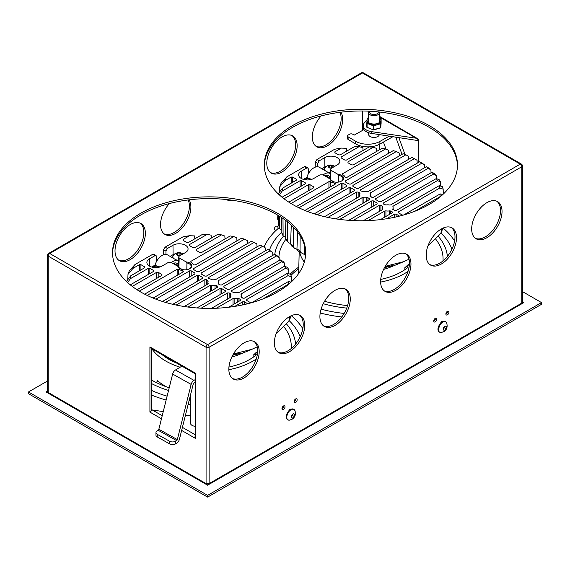 <?xml version="1.0" encoding="UTF-8"?>
<svg xmlns="http://www.w3.org/2000/svg" width="570" height="570" viewBox="0 0 570 570"><rect width="100%" height="100%" fill="white"/><g stroke="black" fill="none" stroke-linecap="round" stroke-linejoin="round"><path stroke-width="0.85" d="M277.961 228.677A2.145 2.145 0 0 0 276.97 226.24A2.145 1.24 120 0 0 275.894 226.347A2.145 1.24 120 0 0 274.377 228.976A2.145 1.24 120 0 0 274.818 229.952A2.145 2.145 0 0 0 276.251 230.216M486.858 237.733A21.468 12.39 120 0 0 500.88 218.823A21.468 12.39 120 0 0 497.596 201.623A21.468 12.39 120 0 0 486.858 202.685A21.468 12.39 120 0 0 472.836 221.595A21.468 12.39 120 0 0 476.128 238.794A21.468 12.39 120 0 0 486.858 237.733M475.394 238.31A21.468 12.39 120 0 0 485.341 236.856A21.468 12.39 120 0 0 499.149 218.638A21.468 12.39 120 0 0 496.805 201.231M340.874 112.204A21.468 12.39 -60 0 1 327.493 145.728A21.468 12.39 -60 0 1 316.763 146.789A21.468 12.39 -60 0 1 321.166 115.924M316.036 146.305A21.468 12.39 120 0 0 325.976 144.851A21.468 12.39 120 0 0 339.905 112.326M244.024 377.939A21.468 12.39 120 0 0 258.046 359.022A21.468 12.39 120 0 0 254.754 341.822A21.468 12.39 120 0 0 244.024 342.884A21.468 12.39 120 0 0 229.995 361.8A21.468 12.39 120 0 0 233.287 379A21.468 12.39 120 0 0 244.024 377.939M232.56 378.516A21.468 12.39 120 0 0 242.507 377.062A21.468 12.39 120 0 0 256.308 358.836A21.468 12.39 120 0 0 253.964 341.43M441.33 264.024A21.468 12.39 120 0 0 455.352 245.107A21.468 12.39 120 0 0 452.06 227.907A21.468 12.39 120 0 0 441.33 228.969A21.468 12.39 120 0 0 427.308 247.886A21.468 12.39 120 0 0 430.599 265.086A21.468 12.39 120 0 0 441.33 264.024M429.866 264.601A21.468 12.39 120 0 0 439.812 263.148A21.468 12.39 120 0 0 453.62 244.922A21.468 12.39 120 0 0 451.276 227.516M281.965 136.964A21.468 12.39 -60 0 1 292.695 135.902A21.468 12.39 -60 0 1 295.987 153.102A21.468 12.39 -60 0 1 281.965 172.012A21.468 12.39 -60 0 1 271.235 173.081A21.468 12.39 -60 0 1 267.943 155.881A21.468 12.39 -60 0 1 281.965 136.964M270.501 172.596A21.468 12.39 120 0 0 280.447 171.135A21.468 12.39 120 0 0 294.255 152.917A21.468 12.39 120 0 0 291.911 135.51M289.553 351.647A21.468 12.39 120 0 0 303.575 332.738A21.468 12.39 120 0 0 300.283 315.538A21.468 12.39 120 0 0 289.553 316.599A21.468 12.39 120 0 0 275.531 335.509A21.468 12.39 120 0 0 278.823 352.709A21.468 12.39 120 0 0 289.553 351.647M278.089 352.224A21.468 12.39 120 0 0 288.035 350.771A21.468 12.39 120 0 0 301.844 332.552A21.468 12.39 120 0 0 299.499 315.146M130.188 224.587A21.468 12.39 -60 0 1 140.918 223.526A21.468 12.39 -60 0 1 144.21 240.725A21.468 12.39 -60 0 1 130.188 259.642A21.468 12.39 -60 0 1 119.458 260.704A21.468 12.39 -60 0 1 116.166 243.504A21.468 12.39 -60 0 1 130.188 224.587M118.724 260.219A21.468 12.39 120 0 0 128.67 258.766A21.468 12.39 120 0 0 142.479 240.54A21.468 12.39 120 0 0 140.135 223.134M335.089 325.363A21.468 12.39 120 0 0 349.111 306.446A21.468 12.39 120 0 0 345.819 289.246A21.468 12.39 120 0 0 335.089 290.308A21.468 12.39 120 0 0 321.067 309.225A21.468 12.39 120 0 0 324.351 326.425A21.468 12.39 120 0 0 335.089 325.363M323.625 325.94A21.468 12.39 120 0 0 333.571 324.487A21.468 12.39 120 0 0 347.379 306.261A21.468 12.39 120 0 0 345.035 288.855M189.097 199.828A21.468 12.39 -60 0 1 175.724 233.351A21.468 12.39 -60 0 1 164.987 234.42A21.468 12.39 -60 0 1 169.397 203.547M164.26 233.935A21.468 12.39 120 0 0 174.206 232.474A21.468 12.39 120 0 0 188.136 199.949M395.794 290.308A21.468 12.39 120 0 0 409.816 271.398A21.468 12.39 120 0 0 406.531 254.199A21.468 12.39 120 0 0 395.794 255.26A21.468 12.39 120 0 0 381.772 274.177A21.468 12.39 120 0 0 385.064 291.377A21.468 12.39 120 0 0 395.794 290.308M384.33 290.892A21.468 12.39 120 0 0 394.276 289.432A21.468 12.39 120 0 0 408.084 271.213A21.468 12.39 120 0 0 405.74 253.807M429.189 125.571A96.587 55.767 0 0 0 323.924 113.48A96.587 55.767 0 0 0 264.302 165.001A96.587 55.767 0 0 0 292.588 204.438A96.587 55.767 0 0 0 397.853 216.522A96.587 55.767 0 0 0 457.475 165.001A96.587 55.767 0 0 0 429.189 125.571M264.309 165.877A96.587 55.767 180 0 1 324.629 115.069A96.587 55.767 180 0 1 429.189 127.324A96.587 55.767 180 0 1 457.468 165.877M277.412 213.201A96.587 55.767 0 0 0 172.147 201.11A96.587 55.767 0 0 0 112.525 252.631A96.587 55.767 0 0 0 140.811 292.061A96.587 55.767 0 0 0 246.076 304.152A96.587 55.767 0 0 0 305.698 252.631A96.587 55.767 0 0 0 277.412 213.201M112.532 253.508A96.587 55.767 180 0 1 172.852 202.699A96.587 55.767 180 0 1 277.412 214.954A96.587 55.767 180 0 1 305.691 253.508M46.761 391.668L46.761 392.21L46.106 391.961L47.602 391.241M207.124 484.799L208.064 484.799L207.594 485.191L206.076 483.617L206.076 347.265L48.229 256.137L48.229 392.488L46.761 392.21M523.239 302.834L523.239 302.292L523.894 302.577L521.771 303.105L521.771 166.754L209.112 347.265L209.112 483.617L208.064 484.799M195.453 437.525L194.691 437.959L195.453 438.401L195.453 373.207L194.691 372.766A2.145 1.24 120 0 0 195.139 373.749A2.145 1.24 120 0 0 195.453 373.849M150.879 411.554L149.917 412.11L150.679 412.552A2.145 1.24 -60 0 1 152.197 409.923L163.248 411.633M379.335 116.244L418.565 139.244L418.565 162.407M195.139 373.749L151.121 348.341A2.145 1.24 -60 0 1 150.679 347.358L149.917 346.916L149.917 412.11M47.602 380.931L28.5 391.961L207.594 495.359L207.594 497.111L541.5 304.33L541.5 302.577L522.398 291.548M28.5 391.961L28.5 393.713L207.594 497.111M207.594 495.359L541.5 302.577M151.435 348.519L151.435 410.592M362.406 111L362.406 130.494M362.406 146.347L362.406 147.452M231.691 200.163A21.468 12.39 -60 0 1 225.877 199.464M417.803 138.453L371.191 131.592L371.191 133.344A10.73 6.199 180 0 1 363.233 127.359L363.233 125.607A10.73 6.199 0 0 0 371.191 131.592M363.233 125.607A10.73 6.199 0 0 1 364.672 122.507L366.987 120.192M418.565 139.885A2.145 1.24 120 0 1 417.803 140.555L417.803 138.802M417.803 140.555L371.191 133.344M190.665 394.326L190.665 424.002A5.579 3.22 180 0 1 190.665 423.987M195.453 436.007A2.145 1.24 120 0 0 194.691 437.959L181.645 430.428M185.485 415.074L190.665 415.872M195.453 426.324A5.579 3.22 180 0 1 190.451 423.118A5.579 3.22 180 0 1 190.665 422.235M522.398 301.858L523.239 302.292M274.655 346.054L274.69 339.157M151.435 379.991A82.101 47.588 0.2 0 0 169.212 387.771M291.213 348.548A82.101 47.588 0.2 0 0 291.284 347.173A82.101 47.588 0.2 0 0 283.732 326.524M180.134 367.222A61.71 35.768 -179.8 0 1 165.592 360.938A61.71 35.768 -179.8 0 1 151.827 348.74M157.562 381.465L157.577 380.76L157.448 381.544L155.959 382.406M166.476 386.838A62.244 36.081 -179.8 0 1 165.129 386.082A62.244 36.081 -179.8 0 1 157.577 380.76L157.448 381.544M286.375 323.824A86.512 50.146 -179.8 0 1 295.602 344.066M168.542 390.471A86.512 50.146 -179.8 0 1 151.435 383.503M256.251 359.014A61.71 35.768 -179.8 0 1 228.848 369.702M228.948 367.051A57.42 33.281 0.2 0 0 256.443 354.789L254.897 354.227A55.589 32.226 0.2 0 0 257.661 351.676M162.201 354.732A57.42 33.281 0.2 0 0 176.558 363.04L176.572 363.033M254.897 354.227L253.066 355.31A53.445 30.979 0.2 0 0 255.909 352.68L257.74 351.597M253.066 355.31L253.059 357.347M189.504 268.819A6.234 3.612 0.2 0 0 191.142 266.432A6.234 3.612 0.2 0 0 189.318 263.825A6.234 3.612 0.2 0 0 186.924 262.955L186.048 261.894L179.194 257.911L178.567 257.006L179.194 256.151L185.478 252.524A8.828 5.116 0.2 0 0 188.057 248.99A8.828 5.116 0.2 0 0 185.478 245.292A8.828 5.116 0.2 0 0 172.988 245.264L167.445 248.463L165.948 251.071L165.934 254.398M156.672 261.245L156.087 255.538L155.012 255.638L149.461 258.844A8.828 5.116 0.2 0 0 146.875 262.506A8.828 5.116 0.2 0 0 152.368 267.209A8.828 5.116 0.2 0 0 161.951 266.112L168.228 262.485L171.264 262.492L178.111 266.475A6.89 3.997 0.2 0 0 180.035 268.648A6.89 3.997 0.2 0 0 180.056 268.655A6.89 3.997 0.2 0 0 189.746 268.691A6.89 3.997 0.2 0 0 189.782 263.019A6.89 3.997 0.2 0 0 186.048 261.894M182.892 272.082L182.963 270.693A8.614 4.995 -179.8 0 1 178.823 269.346A8.614 4.995 -179.8 0 1 178.702 269.282L178.674 274.519M272.816 255.353L272.716 252.396L270.023 250.85A79.016 45.8 -179.8 0 0 267.864 249.411L216.187 279.25L215.061 279.393A5.365 3.114 -179.8 0 0 211.37 279.378L208.698 278.338L208.698 277.455L208.734 278.352M208.698 278.338L208.698 277.455L262.592 246.34A79.016 45.8 -179.8 0 0 260.12 245.086L206.383 276.108L204.865 276.108L201.11 273.921L201.11 273.044L201.139 273.942M201.11 273.921L201.11 273.044L254.12 242.435A79.016 45.8 -179.8 0 0 251.327 241.367L198.795 271.698L197.277 271.69L193.522 269.503L193.522 268.627L193.551 269.524M193.522 269.503L193.522 268.627L244.559 239.158A79.016 45.8 -179.8 0 0 241.409 238.296L195.104 265.029L193.301 264.729A8.614 4.995 -179.8 0 0 190.879 262.25L190.864 261.359L190.893 262.257M190.879 262.25L190.864 261.359L233.778 236.586A79.016 45.8 -179.8 0 0 230.216 235.959L201.452 252.567L199.935 252.56L196.18 250.373L196.18 249.496L196.208 250.394M196.18 250.373L196.18 249.496L221.516 234.869A79.016 45.8 -179.8 0 0 217.419 234.555L194.627 247.715L193.109 247.708L189.347 245.52L189.347 244.644L189.383 245.542M189.347 245.52L189.347 244.644L207.245 234.313A79.016 45.8 -179.8 0 0 202.329 234.469L188.364 242.528L186.846 242.528L183.084 240.34L183.084 239.457L183.12 240.355M183.084 240.34L183.084 239.457L189.561 235.724A79.016 45.8 -179.8 0 0 182.877 236.899L165.158 247.131L163.597 249.703L165.948 251.071M139.386 270.807L139.408 264.68L132.945 268.406A79.016 45.8 -179.8 0 1 134.997 264.537L152.717 254.313L153.786 254.199L156.087 255.538M139.408 264.68L140.925 264.68L140.904 269.931M144.645 267.772L144.68 266.867L140.925 264.68M144.68 266.867L144.68 267.75L144.68 266.867M148.314 274.448L148.328 268.32L130.437 278.652A79.016 45.8 -179.8 0 1 130.722 275.802L144.68 267.75M148.328 268.32L149.846 268.328L149.832 273.572M153.565 271.413L153.608 270.515L149.846 268.328M153.608 270.515L153.608 271.391L153.608 270.515M130.979 285.413A79.016 45.8 -179.8 0 1 130.815 284.551L153.608 271.391M156.657 278.431L156.679 272.303L132.254 286.404M156.679 272.303L158.196 272.303L158.182 277.547M161.916 275.395L161.951 274.491L158.196 272.303M161.951 274.491L161.951 275.367L161.951 274.491M137.042 289.752L161.951 275.367M177.149 275.395L177.17 269.268L139.265 291.149M177.17 269.268L178.702 269.282M182.963 270.693L183.483 271.74L183.796 271.32M144.652 294.156L183.483 271.74M189.667 276.963L189.689 270.836L147.138 295.403M189.689 270.836L191.207 270.843L191.192 276.087M194.926 273.928L194.969 273.03L191.207 270.843M194.969 273.03L194.969 273.906L194.969 273.03M153.116 298.067L194.969 273.906M197.256 281.381L197.277 275.253L155.874 299.157M197.277 275.253L198.795 275.253L198.78 280.504M202.514 278.345L202.557 277.44L198.795 275.253M202.557 277.44L202.557 278.324L202.557 277.44M162.471 301.466L202.557 278.324M204.844 285.798L204.865 279.671L165.514 302.392M204.865 279.671L206.383 279.671L206.368 284.922M207.886 281.929L207.929 280.568L206.383 279.671M207.929 280.568L208.178 281.224L207.929 280.568M208.164 283.81L208.178 283.361A5.365 3.114 -179.8 0 1 207.851 282.25A5.365 3.114 -179.8 0 1 208.178 281.224M208.178 283.361L207.929 284.017L208.178 283.361M172.796 304.302L207.929 284.017M210.294 291.448L210.244 285.363L176.144 305.05M210.244 285.363L211.37 285.221L211.399 290.807M215.018 288.719L215.061 285.228A5.365 3.114 -179.8 0 1 211.37 285.221M215.061 285.228L216.187 285.378L216.151 288.071M217.69 287.18L217.733 286.275L216.187 285.378M217.733 286.275L217.733 287.152L217.733 286.275M184.21 306.51L217.733 287.152M220.027 294.626L220.048 288.498L187.936 307.038M220.048 288.498L221.559 288.506L221.545 293.75M225.285 291.591L225.321 290.693L221.559 288.506M225.321 290.693L225.321 291.569L225.321 290.693M196.949 307.95L225.321 291.569M227.615 299.043L227.637 292.916L201.153 308.206M227.637 292.916L229.154 292.923L229.133 298.167M230.651 295.174L230.693 293.821L229.154 292.923M230.693 293.821L230.943 294.469L230.693 293.821M230.928 297.063L230.943 296.614A5.365 3.114 -179.8 0 1 230.615 295.495A5.365 3.114 -179.8 0 1 230.943 294.469M230.943 296.614L230.693 297.269L230.943 296.614M211.441 308.377L230.693 297.269M233.059 304.701L233.009 298.609L216.329 308.242M233.009 298.609L234.135 298.473L234.163 304.059M237.783 301.972L237.825 298.481A5.365 3.114 -179.8 0 1 234.135 298.473M237.825 298.481L238.958 298.623L238.916 301.316M240.462 300.426L240.497 299.521L238.958 298.623M240.497 299.521L240.497 300.404L240.497 299.521M228.648 307.244L240.497 300.404M242.799 304.893L242.813 301.751L234.769 306.389M242.813 301.751L244.331 301.751L244.316 304.558M247.743 303.739L244.331 301.751M251.869 302.634L288.406 281.544A79.016 45.8 -179.8 0 1 288.114 284.387L262.898 298.951M251.919 302.606L250.401 302.606L246.639 300.418L246.639 299.535L246.675 300.433M246.639 300.418L246.639 299.535L288.028 275.645A79.016 45.8 -179.8 0 0 287.501 273.265L244.331 298.188L242.813 298.188L241.017 296.635L241.032 297.077M241.267 297.291L241.017 296.635A5.365 3.114 -179.8 0 0 241.345 295.531L241.381 297.355M241.017 294.498L241.267 293.842L241.017 294.498A5.365 3.114 -179.8 0 1 241.345 295.531M231.463 291.584L231.463 290.707L231.463 291.584L234.135 292.631A5.365 3.114 -179.8 0 1 237.825 292.638L238.958 292.495L284.587 266.154A79.016 45.8 -179.8 0 1 285.648 268.221L241.267 293.842L241.302 295.153M223.875 287.166L223.875 286.29L223.875 287.166L227.637 289.353L229.154 289.361L280.191 259.892A79.016 45.8 -179.8 0 1 281.673 261.723L231.463 290.707L231.498 291.605M218.502 284.045L218.253 283.39L220.048 284.943L221.566 284.943L274.576 254.334A79.016 45.8 -179.8 0 1 276.407 255.959L223.875 286.29L223.91 287.187M218.253 281.245L218.502 280.597L218.253 281.245A5.365 3.114 -179.8 0 1 218.581 282.285A5.365 3.114 -179.8 0 1 218.253 283.39L218.267 283.832M270.023 250.85L218.502 280.597L218.531 281.901M267.864 249.411L270.444 250.893A82.75 47.965 -179.8 0 1 272.716 252.396M265.399 250.836L265.285 247.893L262.592 246.34M256.985 246.895L256.863 243.953L254.12 242.435M247.537 243.554L247.409 240.618L244.559 239.158M236.942 240.875L236.807 237.946L233.778 236.586M221.516 234.869L224.844 236.051L225 238.972M207.245 234.313L211.099 235.189L211.285 238.096M189.561 235.724L194.605 235.916L194.833 238.794M132.945 268.406L128.001 274.37A82.75 47.965 0.2 0 1 129.39 270.75L134.997 264.537M163.405 254.811L163.597 249.703M186.825 269.674L186.924 262.955M178.111 266.475L179.008 267.522A6.234 3.612 0.2 0 0 180.298 268.791M128.001 274.37L127.766 279.699M126.69 281.708A82.75 47.965 0.2 0 1 126.725 281.081L130.722 275.802M127.63 282.578L130.437 278.652M130.487 285.021L130.815 284.551M232.738 355.21A70.673 40.962 -179.8 0 0 241.082 353.172L233.009 354.704M276.151 333.642L287.743 322.385L289.524 319.898L289.881 316.414M233.444 353.949L251.94 349.289L257.241 346.838M291.099 282.114L288.406 281.544M291.519 281.722L291.391 276.806L288.028 275.645M291.391 276.806A82.75 47.965 0.2 0 0 290.707 274.384L287.501 273.265M288.798 273.707L288.684 269.574L285.648 268.221M284.587 266.154L287.494 267.444A82.75 47.965 0.2 0 1 288.684 269.574M284.608 266.161L284.516 263.183L281.673 261.723M280.191 259.892L282.919 261.281A82.75 47.965 0.2 0 1 284.516 263.183M279.243 260.44L279.15 257.483L276.407 255.959M274.576 254.334L277.198 255.787A82.75 47.965 0.2 0 1 279.15 257.483M251.94 349.289L239.379 354.462A51.834 30.046 -179.8 0 1 231.812 357.048M300.162 336.777A93.152 53.78 0 0 0 289.132 320.611M151.435 395.024A99.593 57.499 0 0 0 166.155 400.019M188.164 404.358A99.593 57.499 0 0 0 190.665 404.65M302.82 328.669A99.593 57.499 0 0 0 291.327 315.695M151.435 390.642L151.691 390.493A93.152 53.78 0 0 0 167.117 396.15M189.083 400.667A93.152 53.78 0 0 0 190.665 400.86M171.378 262.556A10.73 6.17 -59.8 0 1 178.139 261.067L167.516 254.89A10.73 6.17 120.2 0 0 155.054 265.071L156.216 265.741M155.054 265.071L151.677 267.024M174.698 253.942A7.51 4.353 0.2 0 0 173.13 254.633L170.095 256.386M173.059 263.54A8.158 4.688 -59.8 0 1 176.843 263.297A8.158 4.688 -59.8 0 1 178.289 265.299M178.267 265.884L173.722 263.24M158.546 267.358L157.178 266.154L154.705 266.233L153.594 267.515M154.698 267.558L154.705 266.233M157.17 267.53L157.178 266.154M176.358 254.377L177.726 255.574L180.198 255.495L181.31 254.213L179.942 253.009L177.47 253.087L176.358 254.377M177.462 255.289L177.47 253.087M179.935 255.467L179.942 253.009M274.74 254.427A86.512 50.146 -179.8 0 1 283.397 236.293M426.424 258.431L426.467 251.527M324.579 301.252A82.101 47.588 0.2 0 0 347.586 305.591M442.99 260.925A82.101 47.588 0.2 0 0 443.061 259.549A82.101 47.588 0.2 0 0 435.509 238.894M304.302 262.1A61.71 35.768 -179.8 0 1 299.727 252.196M438.152 236.194A86.512 50.146 -179.8 0 1 447.379 256.443M346.724 308.099A86.512 50.146 -179.8 0 1 323.24 303.71M287.629 221.908L287.437 240.618L288.548 242.742L285.656 239.585A82.101 47.588 0.2 0 0 278.894 257.255M408.027 271.391A61.71 35.768 -179.8 0 1 380.625 282.079M380.724 279.421A57.42 33.281 0.2 0 0 408.22 267.166L406.674 266.603A55.589 32.226 0.2 0 0 409.438 264.053M304.993 255.317A57.42 33.281 0.2 0 0 305.477 256.457M406.674 266.603L404.843 267.686A53.445 30.979 0.2 0 0 407.685 265.057L409.517 263.967M404.843 267.686L404.835 269.717M341.273 181.196A6.234 3.612 0.2 0 0 342.919 178.809A6.234 3.612 0.2 0 0 341.088 176.194A6.234 3.612 0.2 0 0 338.701 175.325L337.825 174.27L330.971 170.287L330.344 169.376L330.971 168.528L337.248 164.901A8.828 5.116 0.2 0 0 339.834 161.36A8.828 5.116 0.2 0 0 337.248 157.662A8.828 5.116 0.2 0 0 324.765 157.633L319.221 160.833L317.718 163.448L317.711 166.768M308.448 173.622L308.32 168.87L307.864 167.915L306.781 168.015L301.238 171.214A8.828 5.116 0.2 0 0 298.652 174.883A8.828 5.116 0.2 0 0 304.145 179.578A8.828 5.116 0.2 0 0 313.728 178.481L320.005 174.855L323.04 174.862L329.887 178.852A6.89 3.997 0.2 0 0 331.811 181.018A6.89 3.997 0.2 0 0 331.833 181.032A6.89 3.997 0.2 0 0 341.516 181.068A6.89 3.997 0.2 0 0 341.558 175.396A6.89 3.997 0.2 0 0 337.825 174.27M334.668 184.452L334.74 183.063A8.614 4.995 -179.8 0 1 330.593 181.723A8.614 4.995 -179.8 0 1 330.479 181.652L330.45 186.889M424.593 167.722L424.493 164.773L421.8 163.22A79.016 45.8 -179.8 0 0 419.641 161.787L367.964 191.62L366.838 191.762A5.365 3.114 -179.8 0 0 363.147 191.755L360.475 190.708L360.475 189.831L360.504 190.729M360.475 190.708L360.475 189.831L414.369 158.716A79.016 45.8 -179.8 0 0 411.896 157.463L358.16 188.485L356.642 188.478L352.887 186.29L352.887 185.414L352.916 186.312M352.887 186.29L352.887 185.414L405.897 154.805A79.016 45.8 -179.8 0 0 403.104 153.736L350.571 184.067L349.054 184.067L345.299 181.88L345.299 180.996L345.327 181.894M345.299 181.88L345.299 180.996L396.335 151.527A79.016 45.8 -179.8 0 0 393.186 150.665L346.881 177.405L345.071 177.099A8.614 4.995 -179.8 0 0 342.656 174.62L342.641 173.736L342.67 174.634M342.656 174.62L342.641 173.736L385.555 148.955A79.016 45.8 -179.8 0 0 381.993 148.335L353.229 164.937L351.711 164.937L347.949 162.749L347.949 161.873L347.985 162.771M347.949 162.749L347.949 161.873L373.293 147.238A79.016 45.8 -179.8 0 0 369.196 146.925L346.396 160.085L344.879 160.085L341.124 157.897L341.124 157.014L341.152 157.911M341.124 157.897L341.124 157.014L359.014 146.682A79.016 45.8 -179.8 0 0 354.105 146.839L340.14 154.905L338.623 154.898L334.861 152.71L334.861 151.834L334.896 152.732M334.861 152.71L334.861 151.834L341.33 148.1A79.016 45.8 -179.8 0 0 334.654 149.276L316.927 159.507L315.374 162.079L317.718 163.448M291.163 183.177L291.185 177.049L284.722 180.783A79.016 45.8 -179.8 0 1 286.774 176.914L304.494 166.682L305.563 166.568L307.864 167.915M291.185 177.049L292.695 177.056L292.681 182.3M296.421 180.141L296.457 179.244L292.695 177.056M296.457 179.244L296.457 180.12L296.457 179.244M300.084 186.825L300.105 180.697L282.214 191.028A79.016 45.8 -179.8 0 1 282.499 188.178L296.457 180.12M300.105 180.697L301.623 180.697L301.608 185.948M305.342 183.789L305.385 182.885L301.623 180.697M305.385 182.885L305.385 183.768L305.385 182.885M282.756 197.79A79.016 45.8 -179.8 0 1 282.585 196.928L305.385 183.768M308.434 190.8L308.456 184.673L284.024 198.773M308.456 184.673L309.973 184.68L309.952 189.924M313.692 187.765L313.728 186.867L309.973 184.68M313.728 186.867L313.728 187.744L313.728 186.867M288.812 202.129L313.728 187.744M328.926 187.772L328.947 181.638L291.042 203.526M328.947 181.638L330.479 181.652M334.74 183.063L335.26 184.11L335.573 183.697M296.421 206.532L335.26 184.11M341.444 189.34L341.466 183.212L298.915 207.779M341.466 183.212L342.983 183.212L342.962 188.456M346.703 186.305L346.738 185.4L342.983 183.212M346.738 185.4L346.738 186.283L346.738 185.4M304.893 210.444L346.738 186.283M349.032 193.75L349.054 187.623L307.643 211.534M349.054 187.623L350.571 187.63L350.557 192.874M354.291 190.715L354.326 189.817L350.571 187.63M354.326 189.817L354.326 190.694L354.326 189.817M314.248 213.835L354.326 190.694M356.62 198.168L356.642 192.04L317.283 214.762M356.642 192.04L358.16 192.047L358.145 197.291M359.663 194.299L359.706 192.945L358.16 192.047M359.706 192.945L359.955 193.601L359.706 192.945M359.941 196.187L359.955 195.738A5.365 3.114 -179.8 0 1 359.627 194.619A5.365 3.114 -179.8 0 1 359.955 193.601M359.955 195.738L359.706 196.393L359.955 195.738M324.565 216.678L359.706 196.393M362.071 203.825L362.014 197.74L327.921 217.419M362.014 197.74L363.147 197.598L363.176 203.184M366.795 201.096L366.838 197.605A5.365 3.114 -179.8 0 1 363.147 197.598M366.838 197.605L367.964 197.747L367.921 200.441M369.467 199.55L369.51 198.645L367.964 197.747M369.51 198.645L369.51 199.529L369.51 198.645M335.979 218.88L369.51 199.529M371.797 207.003L371.818 200.875L339.713 219.414M371.818 200.875L373.336 200.875L373.322 206.126M377.055 203.967L377.098 203.062L373.336 200.875M377.098 203.062L377.098 203.946L377.098 203.062M348.726 220.326L377.098 203.946M379.385 211.42L379.406 205.293L352.93 220.576M379.406 205.293L380.924 205.293L380.91 210.537M382.427 207.551L382.47 206.19L380.924 205.293M382.47 206.19L382.719 206.846L382.47 206.19M382.705 209.432L382.719 208.983A5.365 3.114 -179.8 0 1 382.392 207.872A5.365 3.114 -179.8 0 1 382.719 206.846M382.719 208.983L382.47 209.639L382.719 208.983M363.218 220.754L382.47 209.639M384.836 217.07L384.786 210.986L368.106 220.611M384.786 210.986L385.911 210.843L385.94 216.429M389.559 214.341L389.602 210.85A5.365 3.114 -179.8 0 1 385.911 210.843M389.602 210.85L390.728 211L390.692 213.693M392.231 212.795L392.274 211.897L390.728 211M392.274 211.897L392.274 212.774L392.274 211.897M380.425 219.614L392.274 212.774M394.575 217.27L394.59 214.12L386.546 218.766M394.59 214.12L396.107 214.128L396.093 216.935M399.52 216.115L396.107 214.128M403.638 215.011L440.183 193.914A79.016 45.8 -179.8 0 1 439.89 196.764L414.675 211.32M403.695 214.983L402.178 214.976L398.416 212.788L398.416 211.912L398.451 212.81M398.416 212.788L398.416 211.912L439.805 188.014A79.016 45.8 -179.8 0 0 439.278 185.635L396.107 210.565L394.59 210.558L392.794 209.012L392.808 209.454M393.043 209.66L392.794 209.012A5.365 3.114 -179.8 0 0 393.122 207.908L393.157 209.732M392.794 206.867L393.043 206.219L392.794 206.867A5.365 3.114 -179.8 0 1 393.122 207.908M383.24 203.96L383.24 203.077L383.24 203.96L385.911 205.001A5.365 3.114 -179.8 0 1 389.602 205.015L390.728 204.872L436.364 178.524A79.016 45.8 -179.8 0 1 437.425 180.59L393.043 206.219L393.072 207.523M375.651 199.543L375.651 198.659L375.651 199.543L379.406 201.73L380.924 201.73L431.967 172.268A79.016 45.8 -179.8 0 1 433.442 174.092L383.24 203.077L383.275 203.974M370.279 196.415L370.03 195.759L371.818 197.313L373.336 197.32L426.353 166.711A79.016 45.8 -179.8 0 1 428.184 168.335L375.651 198.659L375.68 199.564M370.03 193.622L370.279 192.966L370.03 193.622A5.365 3.114 -179.8 0 1 370.357 194.662A5.365 3.114 -179.8 0 1 370.03 195.759L370.037 196.201M421.8 163.22L370.279 192.966L370.308 194.277M419.641 161.787L422.22 163.262A82.75 47.965 -179.8 0 1 424.493 164.773M417.169 163.212L417.062 160.263L414.369 158.716M408.761 159.272L408.64 156.33L405.897 154.805M399.314 155.931L399.185 152.995L396.335 151.527M388.719 153.245L388.576 150.316L385.555 148.955M373.293 147.238L376.613 148.428L376.777 151.342M359.014 146.682L362.876 147.566L363.054 150.466M341.33 148.1L346.375 148.293L346.61 151.164M284.722 180.783L279.77 186.746A82.75 47.965 0.2 0 1 281.167 183.12L286.774 176.914M315.174 167.188L315.374 162.079M338.601 182.051L338.701 175.325M329.887 178.852L330.785 179.899A6.234 3.612 0.2 0 0 332.075 181.167M279.77 186.746L279.535 192.069M278.466 194.078A82.75 47.965 0.2 0 1 278.502 193.458L282.499 188.178M279.407 194.947L282.214 191.028M277.918 215.246L277.74 217.085A83.377 48.329 0.2 0 0 277.79 219.799L279.207 221.744M279.649 216.287L279.564 228.627L278.459 224.352L278.744 215.738M282.264 197.398L282.585 196.928M279.564 228.627L281.181 229.831M282.998 218.467L283.112 235.952L281.124 231.612L281.616 217.533M283.112 235.952L285.278 237.077M285.656 239.585L285.242 238.032L285.891 220.547M288.548 242.742L290.572 243.54M291.576 245.812L290.565 243.753L291.291 225.079M293.365 227.117L293.237 246.069L294.32 248.207L296.956 249.325M291.142 245.542L294.32 248.207M297.64 232.076L296.949 248.869L297.675 250.807L304.458 254.519M300.119 235.702L300.055 250.928L301.138 253.073M305.292 255.495L305.563 255.645A81.916 47.481 0.2 0 1 305.292 255.495L304.323 253.408L304.637 246.126M384.508 267.579A70.673 40.962 -179.8 0 0 392.858 265.542L384.786 267.081M427.92 246.019L439.52 234.762L441.301 232.275L441.65 228.791M385.22 266.325L403.717 261.666L409.018 259.215M442.876 194.484L440.183 193.914M443.289 194.092L443.168 189.183L439.805 188.014M443.168 189.183A82.75 47.965 0.2 0 0 442.484 186.753L439.278 185.635M440.574 186.084L440.46 181.944L437.425 180.59M433.442 174.092L436.292 175.553L436.378 178.531L439.271 179.814A82.75 47.965 0.2 0 1 440.46 181.944M431.967 172.268L434.696 173.658A82.75 47.965 0.2 0 1 436.292 175.553M431.02 172.81L430.927 169.86L428.184 168.335M426.353 166.711L428.975 168.164A82.75 47.965 0.2 0 1 430.927 169.86M403.717 261.666L391.155 266.838A51.834 30.046 -179.8 0 1 383.589 269.425M451.939 249.154A93.152 53.78 0 0 0 440.909 232.988M279.222 227.608A99.593 57.499 0 0 0 264.017 247.159M320.205 313.001A99.593 57.499 0 0 0 341.786 316.948M454.596 241.046A99.593 57.499 0 0 0 443.104 228.064M321.088 309.147A93.152 53.78 0 0 0 344.145 313.422M281.259 232.61A93.152 53.78 0 0 0 269.425 250.308M323.147 174.926A10.73 6.17 -59.8 0 1 329.916 173.444L319.293 167.259A10.73 6.17 120.2 0 0 306.831 177.448L307.985 178.118M306.831 177.448L303.454 179.393M326.468 166.319A7.51 4.353 0.2 0 0 324.907 167.01L321.872 168.763M324.836 175.909A8.158 4.688 -59.8 0 1 328.619 175.667A8.158 4.688 -59.8 0 1 330.066 177.676M330.044 178.26L325.491 175.61M310.315 179.728L308.954 178.524L306.475 178.609L305.37 179.892M306.475 179.928L306.475 178.609M308.947 179.899L308.954 178.524M328.135 166.746L329.503 167.951L331.975 167.865L333.087 166.583L331.719 165.386L329.246 165.464L328.135 166.746M329.239 167.658L329.246 165.464M331.712 167.844L331.719 165.386M181.958 366.139L175.475 369.994A4.296 2.444 119.3 0 0 172.646 374.041L158.845 429.246A1.076 0.613 -60.7 0 1 158.139 430.257L157.178 430.834A4.296 2.48 0 0 0 155.966 432.559A4.296 2.48 0 0 0 157.27 434.333L169.596 441.237A4.296 2.48 0 0 0 175.667 441.187L175.667 443.816A4.296 2.48 180 0 1 169.596 443.866L169.596 441.237M195.453 379.463L193.957 380.354A4.296 2.444 119.3 0 0 191.135 384.401L177.334 439.605A1.076 0.613 -60.7 0 1 176.629 440.617L175.667 441.187M195.453 382.092L193.957 382.983A1.076 0.613 119.3 0 0 193.251 383.995L179.45 439.199A4.296 2.444 -60.7 0 1 176.629 443.239L175.667 443.816M157.27 434.333L157.27 436.962L169.596 443.866M157.27 436.962A4.296 2.48 180 0 1 155.966 435.188L155.966 432.559M379.314 134.606A5.365 3.099 180 0 1 377.76 136.558A5.365 3.099 180 0 1 377.711 136.586A5.365 3.099 180 0 1 370.172 136.558A5.365 3.099 180 0 1 369.225 132.917M398.865 137.626L404.985 154.449M395.758 137.149L402.021 154.363M355.602 143.875L355.602 141.246A17.171 9.911 0 0 0 379.884 141.424L379.884 144.053A17.171 9.911 180 0 1 355.602 143.875L348.106 139.436A2.145 1.24 180 0 1 347.501 138.574L347.501 135.945A2.145 1.24 0 0 1 348.149 135.061L349.681 134.192A2.145 1.24 0 0 1 352.716 134.214L354.219 135.104L363.966 129.611M383.432 142.051L386.018 149.162M347.501 135.945A2.145 1.24 0 0 0 348.106 136.814L348.106 139.436M355.602 141.246L348.106 136.814M379.884 141.424L389.267 136.145M379.884 144.053L392.93 136.707M369.631 111.221A4.51 2.601 0 0 0 370.778 113.779A4.51 2.601 0 0 0 375.701 114.342A4.51 2.601 0 0 0 378.473 111.927M379.221 112.005A5.365 3.099 180 0 1 379.335 112.639A5.365 3.099 180 0 1 376.022 115.503A5.365 3.099 180 0 1 370.172 114.826A5.365 3.099 180 0 1 368.598 112.639A5.365 3.099 180 0 1 369.218 111.2M367.451 127.523L373.35 129.903L373.87 129.625A0.641 0.371 180 0 1 373.229 129.611L373.229 125.756A0.641 0.371 0 0 0 373.87 125.771L373.87 129.625L380.097 127.908M373.229 125.756L370.165 124.602L372.837 124.673A6.975 4.026 0 0 0 374.362 124.723L377.126 124.816L379.364 123.255A6.975 4.026 0 0 0 380.197 122.514L380.931 121.439L380.739 127.402L381.095 119.672A0.641 0.492 146.8 0 1 380.924 119.686A6.975 4.026 180 0 1 380.938 119.999A6.975 4.026 180 0 1 371.298 123.718A6.975 4.026 180 0 1 366.987 119.999A6.975 4.026 180 0 1 367.009 119.693L368.598 116.743M380.867 119.358A7.617 4.396 180 0 1 381.095 119.672L380.938 121.175M380.767 118.973L380.831 119.002A0.641 0.371 0 0 1 381.123 119.329M367.094 123.455A0.641 0.371 0 0 1 366.802 123.141L366.802 126.996A0.641 0.641 0 0 0 367.222 127.602L367.094 127.31A0.641 0.371 180 0 1 366.802 126.975L366.802 123.163A0.641 0.371 0 0 1 366.802 123.12L367.002 121.011L367.436 122.123A6.975 4.026 0 0 0 368.127 122.906L370.165 124.602L367.094 123.455L367.094 127.31L373.35 129.903A0.641 0.641 0 0 0 373.756 129.917L380.276 128.001A0.641 0.641 0 0 0 380.739 127.445L380.739 127.445A0.641 0.527 5.3 0 0 380.739 127.402A0.641 0.371 180 0 1 380.389 127.716L380.389 123.861L373.87 125.771M366.995 121.104L366.987 119.999M367.436 122.123A0.641 0.492 -33.2 0 1 366.838 122.778A7.617 4.396 180 0 0 367.593 123.64A0.641 0.442 -48.6 0 0 368.127 122.906M372.837 124.673L372.73 125.564A7.617 4.396 180 0 0 374.397 125.621L374.362 124.723M379.364 123.255A0.641 0.406 -125.2 0 0 379.862 124.011A7.617 4.396 180 0 0 380.767 123.206A0.641 0.47 -138.9 0 1 380.197 122.514M381.116 123.263A0.641 0.527 5.3 0 0 381.123 123.227L381.123 123.227A0.641 0.641 0 0 0 381.123 123.17A0.641 0.371 180 0 1 381.123 123.184A0.641 0.527 5.3 0 1 381.123 123.227L380.739 127.445A0.641 0.527 5.3 0 1 380.368 127.865M367.108 127.431A0.641 0.527 5.3 0 1 366.809 127.053M444.529 330.472L446.189 328.876L446.538 326.688L445.227 326.104L443.567 327.7L443.218 329.887L444.529 330.472L443.261 329.745M443.823 327.508L446.189 328.876M292.688 418.116L294.369 416.577L294.783 414.376L293.514 413.706L291.833 415.245L291.42 417.454L292.688 418.116L291.441 417.397M291.94 415.174L294.369 416.577M438.173 330.315L440.14 323.767M440.418 323.439L441.308 321.744L443.424 321.43M438.138 330.144L439.534 324.601M440.959 322.877L441.465 321.836L443.275 321.473M286.332 417.596L288.349 411.405M288.783 410.906L289.645 409.26L291.961 408.989M286.304 417.375L287.764 412.217M289.289 410.414L289.802 409.353L291.812 409.018M445.882 313.97A2.145 1.24 -60 0 1 447.4 311.341A2.145 1.24 -60 0 1 448.918 312.218A2.145 1.24 -60 0 1 447.4 314.847A2.145 1.24 -60 0 1 445.882 313.97M446.182 313.621A1.076 0.62 120 0 0 446.98 313.243A1.076 0.62 120 0 0 447.4 312.218A1.076 0.62 120 0 0 447.258 311.79M433.742 320.981A2.145 1.24 -60 0 1 435.259 318.352A2.145 1.24 -60 0 1 436.777 319.228A2.145 1.24 -60 0 1 435.259 321.858A2.145 1.24 -60 0 1 433.742 320.981M434.041 320.632A1.076 0.62 120 0 0 434.839 320.255A1.076 0.62 120 0 0 435.259 319.228A1.076 0.62 120 0 0 435.117 318.801M294.106 401.594A2.145 1.24 -60 0 1 295.623 398.972A2.145 1.24 -60 0 1 297.141 399.848A2.145 1.24 -60 0 1 295.623 402.47A2.145 1.24 -60 0 1 294.106 401.594M294.412 401.244A1.076 0.62 120 0 0 295.203 400.874A1.076 0.62 120 0 0 295.623 399.848A1.076 0.62 120 0 0 295.481 399.42M281.965 408.605A2.145 1.24 -60 0 1 283.482 405.975A2.145 1.24 -60 0 1 285 406.852A2.145 1.24 -60 0 1 283.482 409.481A2.145 1.24 -60 0 1 281.965 408.605M282.271 408.255A1.076 0.62 120 0 0 283.062 407.878A1.076 0.62 120 0 0 283.482 406.852A1.076 0.62 120 0 0 283.34 406.431M522.398 301.715L523.894 302.577L207.594 485.191L46.106 391.961L47.602 391.091M209.112 483.617L521.771 303.105L522.398 302.235L522.398 165.877A2.145 1.24 180 0 1 521.771 166.754A2.145 1.24 60 0 0 520.253 164.124L362.406 72.996L49.747 253.508L207.594 344.636L520.253 164.124A2.145 1.24 120 0 1 521.322 164.025L363.482 72.889A2.145 1.24 120 0 0 362.406 72.996A2.145 1.24 60 0 0 361.33 72.889L48.678 253.401A2.145 1.24 60 0 1 49.747 253.508A2.145 1.24 120 0 0 48.229 256.137A2.145 1.24 0 0 1 47.602 255.26L47.602 391.611L48.229 392.488L206.076 483.617L209.112 483.617M161.467 418.779L150.679 412.552M150.679 347.358L194.691 372.766M416.976 138.674L379.777 117.199M152.197 409.923L162.229 415.715M182.407 427.365L195.453 434.896M206.076 347.265A2.145 1.24 0 0 0 209.112 347.265A2.145 1.24 60 0 0 207.594 344.636A2.145 1.24 120 0 0 206.076 347.265M173.095 254.655L172.988 245.264M167.445 248.463L165.158 247.131M152.717 254.313L155.012 255.638M179.108 267.686L182.25 269.51M179.194 257.911L178.88 267.38M149.461 258.844L149.547 266.126M177.89 266.347L178.26 266.119M289.916 318.359A83.377 48.329 0.2 0 0 290.942 315.873M172.981 258.067L172.731 256.949L173.287 255.36A6.013 3.484 0.2 0 0 173.558 258.402M175.916 259.778A6.013 3.484 0.2 0 0 178.46 260.212M298.815 267.038A81.268 47.103 0.2 0 0 290.173 274.191M298.773 268.819A80.277 46.533 0.2 0 0 291.006 275.36M324.871 167.031L324.765 157.633M319.221 160.833L316.927 159.507M304.494 166.682L306.781 168.015M330.885 180.056L334.027 181.887M330.971 170.287L330.65 179.75M301.238 171.214L301.323 178.503M329.66 178.716L330.037 178.488M278.459 224.352A83.377 48.329 0.2 0 0 279.421 227.651M281.124 231.612A83.377 48.329 0.2 0 0 282.77 234.519M285.242 238.032A83.377 48.329 0.2 0 0 287.437 240.618M290.565 243.753A83.377 48.329 0.2 0 0 293.237 246.069M296.949 248.869A83.377 48.329 0.2 0 0 300.055 250.928M304.323 253.408A83.377 48.329 0.2 0 0 305.67 254.12M441.693 230.736A83.377 48.329 0.2 0 0 442.719 228.242M324.757 170.437L324.508 169.326L325.064 167.73A6.013 3.484 0.2 0 0 325.335 170.779M327.693 172.147A6.013 3.484 0.2 0 0 330.237 172.582M158.139 430.257L176.629 440.617M158.845 429.246L177.334 439.605M172.646 374.041L191.135 384.401M175.475 369.994L193.957 380.354M442.762 322.157A6.013 3.47 120 0 0 438.587 328.527A6.013 3.47 120 0 0 441.151 332.538C435.295 332.011 438.594 324.116 442.22 321.929C444.173 320.846 445.662 321.181 446.695 322.934A6.013 3.47 120 0 0 442.762 322.157M291.149 409.695A6.013 3.47 120 0 0 286.831 416.05A6.013 3.47 120 0 0 289.375 420.168C283.447 419.634 286.902 411.511 290.607 409.467C292.367 408.455 293.807 408.818 294.925 410.557A6.013 3.47 120 0 0 291.149 409.695M446.103 313.586L447.179 311.726M433.962 320.596L435.038 318.737M294.327 401.209L295.403 399.356M282.186 408.22L283.262 406.36M47.602 391.611L47.823 391.098M48.678 253.401A2.145 2.145 0 0 0 47.602 255.26M363.482 72.889A2.145 2.145 0 0 0 361.33 72.889M522.398 165.877A2.145 2.145 0 0 0 521.322 164.025M207.851 282.25L207.801 284.088M230.615 295.495L230.572 297.341M218.581 282.285L218.616 284.109M178.567 257.006L178.246 266.639M291.163 315.766L289.524 319.898M151.926 267.095L156.08 265.741L159.992 266.959M173.287 255.36C176.023 252.503 179.03 251.897 182.315 253.536L182.97 253.971M177.498 260.697L178.439 260.775M299.193 251.84L298.652 273.543M359.627 194.619L359.577 196.465M382.392 207.872L382.342 209.71M370.357 194.662L370.386 196.479M330.344 169.376L330.016 179.008M277.804 215.175L277.74 217.085M442.933 228.143L441.301 232.275M303.703 179.465L307.857 178.118L311.769 179.336M325.064 167.73C327.793 164.88 330.807 164.267 334.091 165.906L334.747 166.347M329.268 173.066L330.215 173.152M379.335 112.639L379.335 122.571M379.335 144.352L379.335 149.867M368.598 112.639L368.598 122.571M368.598 132.725L368.598 134.37M368.598 146.861L368.598 147.267M380.938 119.999L380.938 121.132M380.924 119.693L379.335 116.743M381.123 123.17L381.123 119.315M441.151 332.538L443.795 331.676C446.802 329.902 447.764 326.988 446.695 322.934M289.375 420.168L291.826 419.413C295.06 417.39 296.094 414.44 294.925 410.557"/></g></svg>
